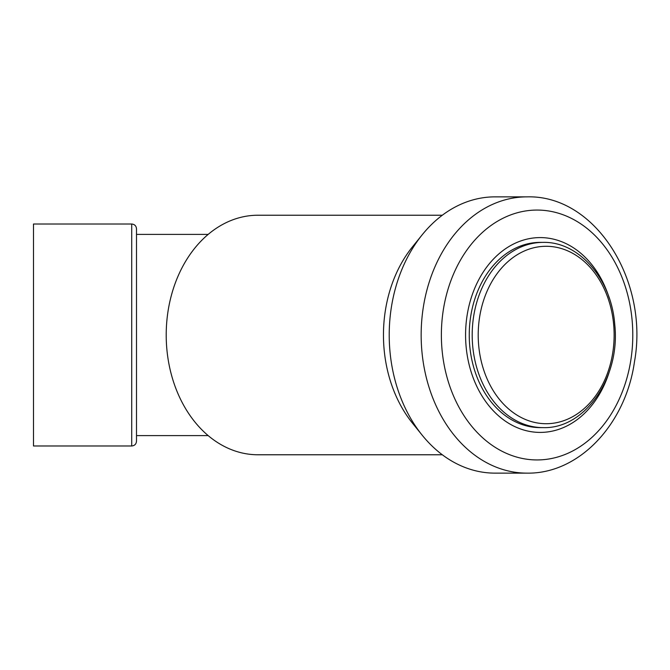 <?xml version="1.0" encoding="UTF-8"?>
<svg xmlns="http://www.w3.org/2000/svg" width="670" height="670" viewBox="0 0 670 670"><rect width="100%" height="100%" fill="white"/><g stroke="black" fill="none" stroke-linecap="round" stroke-linejoin="round"><path stroke-width="1" d="M131.714 224.015L131.714 445.986L33.5 445.986L33.5 224.015L131.714 224.015C134.62 224.299 136.219 225.891 136.504 228.805L136.504 435.609L208.177 435.609M131.714 445.986C134.62 445.701 136.219 444.109 136.504 441.195L136.504 228.805M442.317 454.771L257.958 454.771A119.771 91.748 -90 0 1 166.21 335A119.771 91.748 -90 0 1 257.958 215.229L442.317 215.229M495.038 473.137A138.137 105.818 -90 0 1 422.226 435.24A138.137 105.818 -90 0 1 391.339 307.48A138.137 105.818 -90 0 1 422.226 234.76A138.137 105.818 -90 0 1 495.038 196.863L526.972 196.863A138.137 105.818 -90 0 0 423.281 307.48A138.137 105.818 -90 0 0 526.972 473.137L495.038 473.137M422.226 435.24L412.502 423.197A121.538 93.105 -90 0 1 385.325 310.788A121.538 93.105 -90 0 1 412.502 246.803L422.226 234.76M609.223 372.026A97.41 74.621 -90 0 1 494.829 412.335A97.41 74.621 -90 0 1 494.829 257.665A97.41 74.621 -90 0 1 609.223 297.974M540.204 427.619A92.619 70.953 -90 0 1 469.251 335A92.619 70.953 -90 0 1 540.204 242.381L543.144 242.381A92.619 70.953 -90 0 0 473.615 316.55A92.619 70.953 -90 0 0 543.144 427.619L540.204 427.619M479.569 317.329A88.716 67.963 -90 0 1 591.191 268.544A88.716 67.963 -90 0 1 567.741 419.127A88.716 67.963 -90 0 1 479.569 317.329M630.872 359.891A124.938 95.71 -90 0 1 473.673 428.591A124.938 95.71 -90 0 1 506.696 216.527A124.938 95.71 -90 0 1 630.872 359.891M208.177 234.391L136.504 234.391M526.972 473.137C579.491 474.033 625.83 423.683 634.465 361.792C649.13 281.5 595.898 194.836 526.972 196.863M543.144 427.619C585.387 429.018 620.587 376.959 614.759 324.59C611.576 279.474 579.307 241.518 543.144 242.381"/></g></svg>
